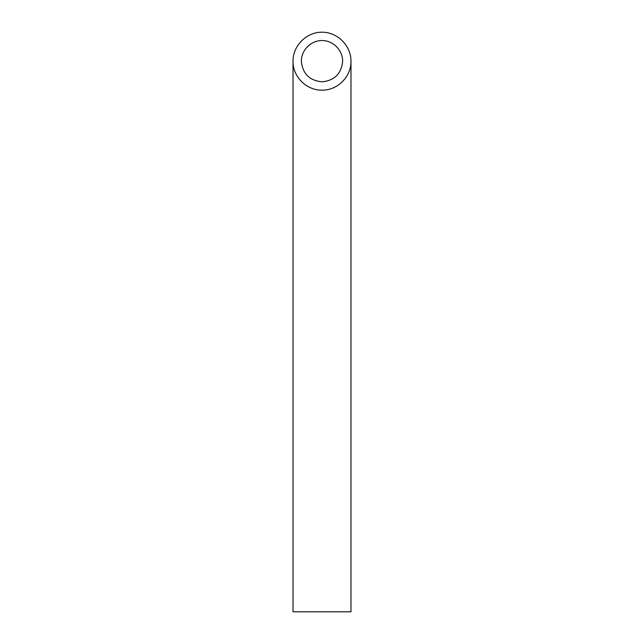 <?xml version="1.0" encoding="UTF-8"?>
<svg xmlns="http://www.w3.org/2000/svg" width="644" height="644" viewBox="0 0 644 644"><rect width="100%" height="100%" fill="white"/><g stroke="black" fill="none" stroke-linecap="round" stroke-linejoin="round"><path stroke-width="0.97" d="M322 81.828C334.518 80.581 341.401 73.698 342.648 61.18C342.729 50.135 333.045 40.451 322 40.532C310.955 40.451 301.271 50.135 301.352 61.18C302.599 73.698 309.482 80.581 322 81.828M350.98 611.8L293.02 611.8L293.02 61.18C292.698 76.668 306.512 90.482 322 90.16C337.488 90.482 351.302 76.668 350.98 61.18L350.98 611.8M350.98 61.18C351.093 45.676 337.504 32.087 322 32.2C306.496 32.087 292.907 45.676 293.02 61.18"/></g></svg>
